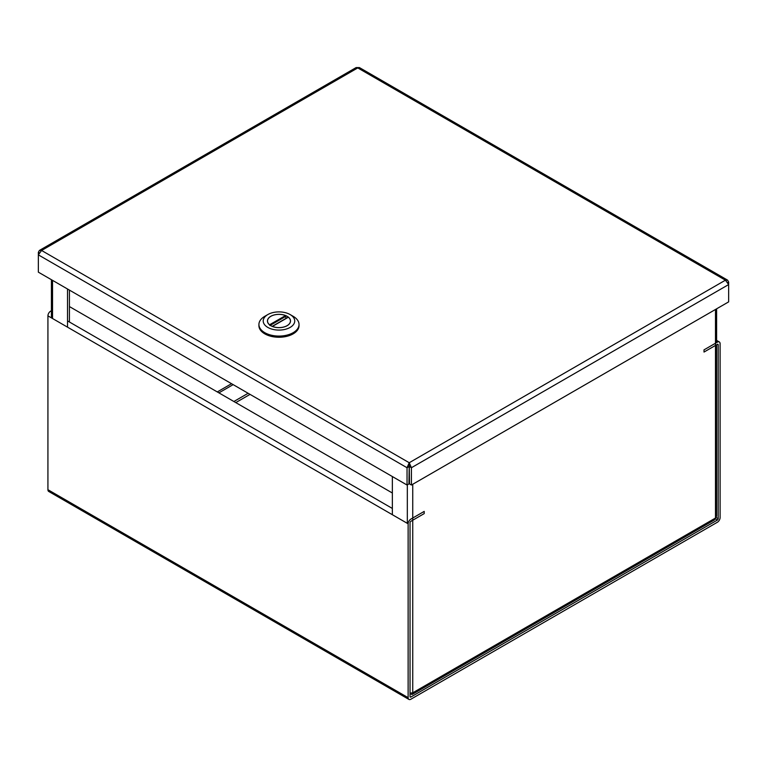<?xml version="1.0" encoding="UTF-8"?>
<svg xmlns="http://www.w3.org/2000/svg" width="767" height="767" viewBox="0 0 767 767"><rect width="100%" height="100%" fill="white"/><g stroke="black" fill="none" stroke-linecap="round" stroke-linejoin="round"><path stroke-width="1.15" d="M410.038 693.742L412.032 694.48L412.742 692.802L410.038 693.138M392.349 514.695L392.349 476.537M716.608 344.786L716.608 516.143L714.413 519.93L412.224 694.403M410.575 693.176L410.575 694.058M233.877 401.505L248.134 393.279M235.776 402.608L250.032 394.372M69.423 290.099L69.423 322.006M67.525 289.006L67.525 327.164M410.038 696.57L410.038 522.711A1.141 0.652 120 0 1 410.844 521.32L424.209 513.593L424.209 511.397L410.844 519.115A3.825 2.215 120 0 0 408.13 523.813L408.13 697.663A3.825 2.215 120 0 0 408.926 699.418A3.825 2.215 120 0 0 410.844 699.236L717.385 522.25A3.825 2.215 120 0 0 720.098 517.562L720.098 343.702A3.825 2.215 120 0 0 719.302 341.948A3.825 2.215 120 0 0 717.385 342.14L704.01 349.857L704.01 352.053L717.385 344.335A1.141 0.652 -60 0 1 717.95 344.278A1.141 0.652 -60 0 1 718.19 344.795L718.19 518.655A1.141 0.652 -60 0 1 717.385 520.055L410.844 697.03A1.141 0.652 120 0 1 410.268 697.088A1.141 0.652 120 0 1 410.038 696.57L410.844 697.03M408.926 699.418L48.724 491.455A3.825 2.215 -60 0 1 47.928 489.71L47.928 315.851A3.825 2.215 -60 0 1 50.641 311.162L51.418 310.702M69.423 306.56L392.349 492.999M258.92 324.499L258.92 325.668A20.057 11.582 0 0 0 278.977 337.25A20.057 11.582 0 0 0 299.034 325.668L299.034 324.499A20.057 11.582 180 0 1 278.977 336.08A20.057 11.582 180 0 1 258.92 324.499A20.057 11.582 180 0 1 264.797 316.311L267.836 314.556A15.762 9.099 180 0 1 290.118 314.556A15.762 9.099 180 0 1 290.118 327.423A15.762 9.099 180 0 1 267.836 327.423A15.762 9.099 180 0 1 267.836 314.556L264.797 316.311M290.118 314.556L293.157 316.311A20.057 11.582 180 0 1 299.034 324.499M270.818 316.282A11.534 6.654 0 0 0 267.443 320.99A11.534 6.654 0 0 0 278.977 327.653A11.534 6.654 0 0 0 290.511 320.99A11.534 6.654 0 0 0 283.387 314.844A11.534 6.654 0 0 0 270.818 316.282M269.926 325.515L269.581 324.777L285.535 315.563A11.457 6.615 0 0 0 273.675 315.122A11.457 6.615 0 0 0 267.52 320.99A11.457 6.615 0 0 0 269.581 324.777M285.535 315.563L286.005 318.382M288.028 317.404L272.419 326.416A11.457 6.615 0 0 0 284.279 326.857A11.457 6.615 0 0 0 290.434 320.99A11.457 6.615 0 0 0 288.373 317.202L288.028 317.404M409.511 466.624L411.419 467.726L409.233 462.731L407.037 467.726L38.35 254.865L41.581 250.473L409.233 462.731L725.419 280.185L357.767 67.918L41.581 250.473L39.405 250.435L38.35 252.333L38.35 272.16L407.037 485.022L408.945 483.919L409.233 464.936L409.511 483.919L411.419 485.022L728.65 301.872L728.65 284.567L411.419 467.726L411.419 485.022M38.35 252.333L39.117 252.774M727.595 280.147L728.65 282.045L728.65 284.567L725.419 280.185L727.595 280.147L359.426 67.582L356.118 67.582L39.405 250.435M728.65 282.045L727.883 282.486M409.233 462.731L409.233 464.936M408.945 466.624L407.037 467.726L407.037 485.022M412.742 484.255L412.742 692.802L715.486 518.022L715.486 309.475M407.325 523.343L407.325 484.859M217.282 391.927L231.538 383.701M233.149 384.631L218.892 392.857M52.539 280.358L52.539 318.506M718.19 344.795L717.385 344.335M50.641 311.162L51.418 311.613M67.525 320.903L392.349 508.444M408.13 523.813L47.928 315.851M716.1 517.447L718.19 518.655M717.385 520.055L715.295 518.837M47.928 489.71L408.13 697.663M270.233 325.333L286.005 316.234M716.608 341.689L716.608 308.823M51.418 317.864L51.418 279.706M716.608 340.395L719.302 341.948M290.434 321.737L290.434 320.99M267.52 321.737L267.52 320.99M288.133 317.154L272.17 326.368"/></g></svg>
